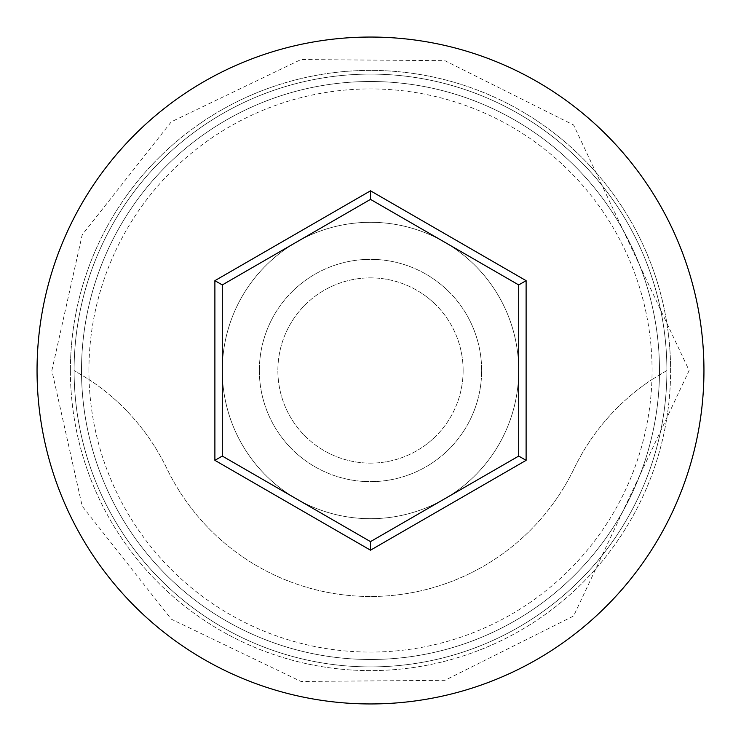 <?xml version="1.0" encoding="UTF-8"?>
<svg xmlns="http://www.w3.org/2000/svg" width="741" height="741" viewBox="0 0 741 741"><rect width="100%" height="100%" fill="white"/><g stroke="black" fill="none" stroke-linecap="round" stroke-linejoin="round"><path stroke-width="0.56" stroke-dasharray="3.71 2.78" d="M88.92 370.5A281.58 281.58 0 0 1 370.5 88.92A281.58 281.58 0 0 1 651.932 379.549L666.9 370.5A296.4 296.4 0 0 0 370.5 74.1A296.4 296.4 0 0 0 74.1 370.5A296.4 296.4 0 0 0 370.5 666.9A296.4 296.4 0 0 0 666.9 370.5A296.4 296.4 0 0 0 370.5 74.1A296.4 296.4 0 0 0 74.1 370.5A296.4 296.4 0 0 0 370.5 666.9A296.4 296.4 0 0 0 666.9 370.5A296.4 296.4 0 0 0 370.5 74.1A296.4 296.4 0 0 0 74.1 370.5A296.4 296.4 0 0 0 370.5 666.9A296.4 296.4 0 0 0 666.9 370.5A296.4 296.4 0 0 0 370.5 74.1A296.4 296.4 0 0 0 74.1 370.5A296.4 296.4 0 0 0 370.5 666.9A296.4 296.4 0 0 0 666.9 370.5A296.4 296.4 0 0 0 370.5 74.1A296.4 296.4 0 0 0 74.1 370.5A296.4 296.4 0 0 0 370.5 666.9A296.4 296.4 0 0 0 666.9 370.5A296.4 296.4 0 0 0 370.5 74.1A296.4 296.4 0 0 0 74.1 370.5A296.4 296.4 0 0 0 370.5 666.9A296.4 296.4 0 0 0 666.9 370.5L651.932 379.549A281.58 281.58 0 0 1 370.5 652.08A281.58 281.58 0 0 1 89.068 379.549A222.3 222.3 0 0 1 166.901 468.599A226.005 226.005 0 0 0 574.099 468.599A222.3 222.3 0 0 1 651.932 379.549A222.3 222.3 0 0 0 574.099 468.599A226.005 226.005 0 0 1 166.901 468.599A222.3 222.3 0 0 0 89.068 379.549L74.1 370.5L89.068 379.549A281.58 281.58 0 0 1 88.92 370.5M463.125 370.5A92.625 92.625 0 0 1 370.5 463.125A92.625 92.625 0 0 1 289.24 326.04A92.625 92.625 0 0 1 451.76 326.04L663.547 326.04A296.4 296.4 0 0 0 77.453 326.04A296.4 296.4 0 0 1 663.547 326.04L451.76 326.04A92.625 92.625 0 0 1 370.5 463.125A92.625 92.625 0 0 1 277.875 370.5A92.625 92.625 0 0 1 370.5 277.875A92.625 92.625 0 0 1 463.125 370.5M259.35 370.5A111.15 111.15 0 0 1 370.5 259.35A111.15 111.15 0 0 1 481.65 370.5A111.15 111.15 0 0 1 370.5 481.65A111.15 111.15 0 0 1 259.35 370.5A111.15 111.15 0 0 1 370.5 259.35A111.15 111.15 0 0 1 481.65 370.5A111.15 111.15 0 0 1 370.5 481.65A111.15 111.15 0 0 1 259.35 370.5M222.3 370.5A148.2 148.2 0 0 1 370.5 222.3A148.2 148.2 0 0 1 518.7 370.5A148.2 148.2 0 0 1 370.5 518.7A148.2 148.2 0 0 1 222.3 370.5A148.2 148.2 0 0 1 370.5 222.3A148.2 148.2 0 0 1 518.7 370.5A148.2 148.2 0 0 1 370.5 518.7A148.2 148.2 0 0 1 222.3 370.5M659.49 370.5A288.99 288.99 0 0 1 370.5 659.49A288.99 288.99 0 0 1 81.51 370.5A288.99 288.99 0 0 0 370.5 659.49A288.99 288.99 0 0 0 659.49 370.5A288.99 288.99 0 0 0 370.5 81.51A288.99 288.99 0 0 0 81.51 370.5A288.99 288.99 0 0 1 370.5 81.51A288.99 288.99 0 0 1 659.49 370.5A288.99 288.99 0 0 0 370.5 81.51A288.99 288.99 0 0 0 81.51 370.5A288.99 288.99 0 0 1 370.5 81.51A288.99 288.99 0 0 1 659.49 370.5M703.95 370.5A333.45 333.45 0 0 0 370.5 37.05A333.45 333.45 0 0 0 37.05 370.5A333.45 333.45 0 0 0 370.5 703.95A333.45 333.45 0 0 0 703.95 370.5M77.453 326.04L289.24 326.04L77.453 326.04M518.7 284.933L370.5 199.375L222.3 284.933L222.3 456.067L370.5 541.625L518.7 456.067L518.7 284.933M70.395 370.5A300.105 300.105 0 0 1 370.5 70.395A300.105 300.105 0 0 1 670.605 370.5A300.105 300.105 0 0 0 370.5 70.395A300.105 300.105 0 0 0 70.395 370.5A300.105 300.105 0 0 0 370.5 670.605A300.105 300.105 0 0 0 670.605 370.5A300.105 300.105 0 0 1 370.5 670.605A300.105 300.105 0 0 1 70.395 370.5M51.87 370.5L82.195 234.832L171.282 121.83L300.994 59.539L444.887 60.669L573.599 124.988L689.13 370.5L573.599 616.012L444.887 680.331L300.994 681.461L171.282 619.17L82.195 506.168L51.87 370.5"/><path stroke-width="1.11" d="M703.95 370.5A333.45 333.45 0 0 0 370.5 37.05A333.45 333.45 0 0 0 37.05 370.5A333.45 333.45 0 0 0 370.5 703.95A333.45 333.45 0 0 0 703.95 370.5M214.89 460.337L214.89 280.663L370.5 190.817L526.11 280.663L526.11 460.337L370.5 550.183L214.89 460.337L222.3 456.067L370.5 541.625L518.7 456.067L518.7 284.933L370.5 199.375L222.3 284.933L222.3 456.067M370.5 550.183L370.5 541.625M518.7 456.067L526.11 460.337M518.7 284.933L526.11 280.663M370.5 199.375L370.5 190.817M214.89 280.663L222.3 284.933"/></g></svg>
